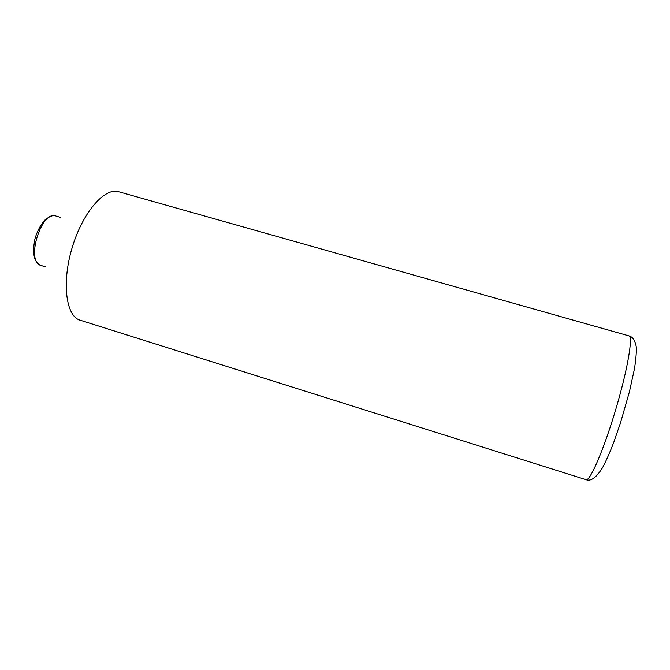 <?xml version="1.0" encoding="UTF-8"?>
<svg xmlns="http://www.w3.org/2000/svg" width="670" height="670" viewBox="0 0 670 670"><rect width="100%" height="100%" fill="white"/><g stroke="black" fill="none" stroke-linecap="round" stroke-linejoin="round"><path stroke-width="1" d="M156.278 202.374L119.017 191.855C105.316 186.804 83.155 211.46 72.427 246.778C61.531 282.028 65.828 315.788 79.789 320.092L585.907 479.636M41.272 265.555L40.904 265.446C25.36 261.786 41.381 209.635 56.054 216.075L60.786 217.465M157.048 202.591L628.862 335.863C633.334 335.754 627.782 369.036 615.889 409.002C604.055 448.975 590.178 481.152 586.149 479.712C591.015 481.537 596.56 477.4 602.766 467.308C606.409 460.298 610.11 451.873 613.871 442.041L620.671 422.309L629.482 391.565L634.482 368.726C636.023 358.735 636.609 351.356 636.232 346.616C635.059 340.419 632.673 336.851 629.071 335.921M45.912 266.97L40.904 265.446C38.466 264.608 36.49 262.456 34.991 259.005C34.254 257.657 32.596 250.764 34.915 239.014C37.47 229.818 42.444 222.072 45.61 219.408C49.957 216.209 53.173 215.036 55.267 215.882"/></g></svg>
